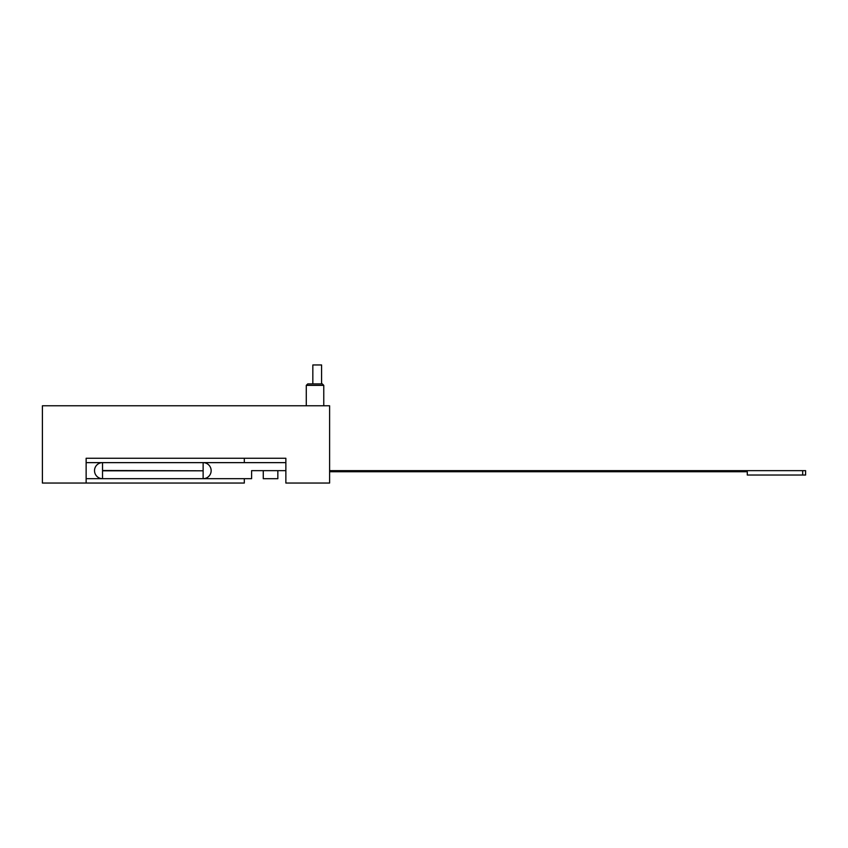 <?xml version="1.0" encoding="UTF-8"?>
<svg xmlns="http://www.w3.org/2000/svg" width="848" height="848" viewBox="0 0 848 848"><rect width="100%" height="100%" fill="white"/><g stroke="black" fill="none" stroke-linecap="round" stroke-linejoin="round"><path stroke-width="1.27" d="M329.607 405.779L42.4 405.779L42.4 483.042L86.136 483.042L86.136 458.259L285.861 458.259L285.861 483.042L329.607 483.042L329.607 405.779M323.766 405.779L323.766 385.363L322.314 383.911L323.766 385.363L306.276 385.363L306.276 405.779M307.739 383.911L306.276 385.363L307.739 383.911L322.314 383.911M312.838 383.911L312.838 364.958L321.583 364.958L321.583 383.911M102.534 478.675L203.128 478.675A8.014 8.014 0 0 0 211.152 470.651A8.014 8.014 0 0 0 203.128 462.637L102.534 462.637A8.014 8.014 0 0 0 94.52 470.651A8.014 8.014 0 0 0 102.534 478.675L86.136 478.675L102.534 478.675L102.534 470.799L203.128 470.799L203.128 478.675L251.602 478.675L251.602 470.651L285.861 470.651M86.136 483.042L244.319 483.042L244.319 478.675L203.128 478.675M102.534 462.637L86.136 462.637L102.534 462.637L102.534 470.799M285.861 462.637L203.128 462.637L244.319 462.637L244.319 458.259L86.136 458.259M263.272 470.651L263.272 478.707L277.847 478.707L277.847 470.651M802.685 475.028L802.685 470.651L805.6 470.651L805.6 475.028L747.289 475.028L747.289 471.742L329.607 471.742M802.685 470.651L329.607 470.651M203.128 470.799L102.534 470.502M203.128 470.502L203.128 462.637"/></g></svg>
